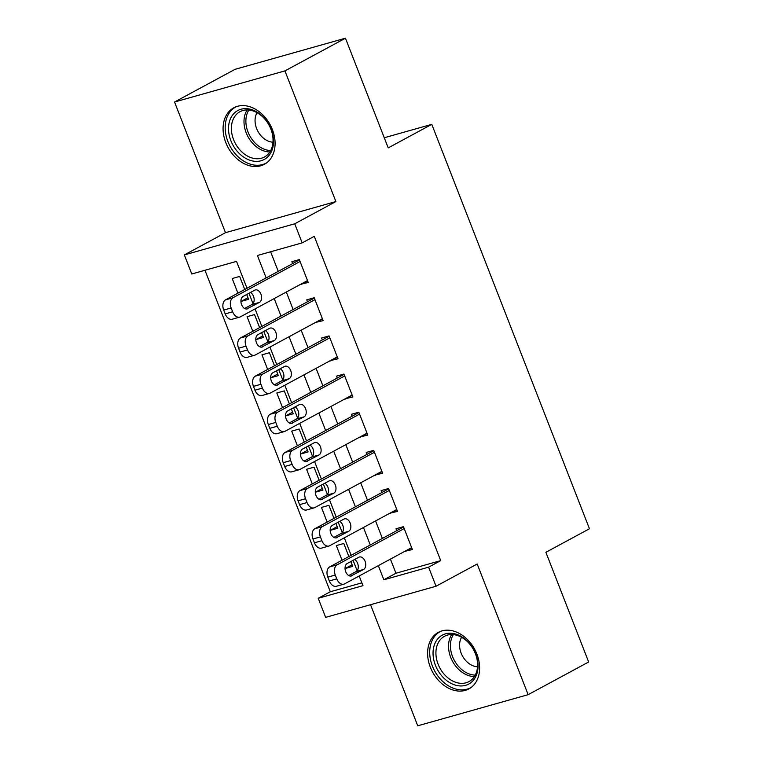<?xml version="1.0" encoding="UTF-8"?>
<svg xmlns="http://www.w3.org/2000/svg" width="764" height="764" viewBox="0 0 764 764"><rect width="100%" height="100%" fill="white"/><g stroke="black" fill="none" stroke-linecap="round" stroke-linejoin="round"><path stroke-width="1.15" d="M225.8 142.61A32.136 23.923 -118.4 0 0 264.354 164.327A32.136 23.923 -118.4 0 0 272.347 129.488A32.136 23.923 -118.4 0 0 233.803 107.781A32.136 23.923 -118.4 0 0 225.8 142.61M430.333 667.201A32.136 23.923 -118.4 0 0 468.876 688.918A32.136 23.923 -118.4 0 0 476.879 654.079A32.136 23.923 -118.4 0 0 438.326 632.372A32.136 23.923 -118.4 0 0 430.333 667.201M247.011 288.248L236.534 261.374L191.774 273.989L184.344 254.918L294.732 223.795L302.172 242.876L257.411 255.491L266.159 277.905M225.485 232.686L335.883 201.562L284.934 70.89L345.452 38.2L235.054 69.323L174.545 102.013L225.485 232.686L184.344 254.918M370.53 604.706L417.746 725.8L528.134 694.677L477.194 564.004L436.043 586.236L325.645 617.36L318.216 598.288L362.967 585.663L359.185 575.98M204.981 270.275L330.315 591.747L318.216 598.288M284.934 70.89L174.545 102.013M345.452 38.2L388.217 147.891L431.784 124.351L589.455 528.755L545.888 552.296L588.652 661.987L528.134 694.677M300.672 284.275L308.255 282.489L299.335 259.598L291.877 261.699L292.622 263.609M315.551 322.427L323.134 320.641L314.205 297.75L306.746 299.851L307.491 301.761M330.43 360.579L338.013 358.793L329.083 335.902L321.625 338.003L322.37 339.913M345.299 398.732L352.882 396.946L343.962 374.054L336.504 376.155L337.239 378.065M360.178 436.884L367.761 435.098L358.832 412.207L351.373 414.308L352.118 416.218M375.048 475.036L382.63 473.25L373.711 450.359L366.252 452.46L366.997 454.37M389.926 513.188L397.509 511.402L388.58 488.511L381.121 490.612L381.866 492.522M352.089 564.787L345.252 568.483L345.041 567.938M348.871 556.536L343.79 543.481L336.332 545.591L342.033 560.232M337.22 526.635L330.382 530.331L330.172 529.786M334.002 518.384L328.912 505.338L321.453 507.439L327.164 522.079M322.341 488.482L315.503 492.178L315.293 491.634M319.123 480.231L314.033 467.186L306.574 469.287L312.285 483.927M307.462 450.33L300.624 454.026L300.414 453.482M304.253 442.079L299.163 429.034L291.705 431.135L297.416 445.775M292.593 412.178L285.755 415.874L285.545 415.329M289.375 403.927L284.284 390.882L276.826 392.982L282.537 407.623M277.714 374.026L270.876 377.722L270.666 377.177M274.496 365.775L269.415 352.729L261.957 354.83L267.658 369.47M262.845 335.873L256.007 339.569L255.797 339.025M259.626 327.622L254.536 314.577L247.078 316.678L252.788 331.318M330.315 591.747L361.869 582.856M345.252 568.483L352.71 566.372L350.829 561.559M330.382 530.331L337.841 528.22L335.959 523.407M315.503 492.178L322.962 490.077L321.081 485.255M300.624 454.026L308.083 451.925L306.211 447.102M285.755 415.874L293.214 413.773L291.332 408.95M270.876 377.722L278.335 375.621L276.463 370.798M256.007 339.569L263.465 337.468L261.584 332.646M240.918 300.882L241.128 301.417L248.587 299.316L246.705 294.493M244.747 289.47L239.667 276.425L232.208 278.526L237.91 293.166M390.442 559.095L395.953 573.239L440.704 560.623L314.271 236.334L302.172 242.876M270.618 251.767L278.258 271.363M286.319 292.039L293.137 309.516M301.188 330.191L308.007 347.668M316.067 368.343L322.886 385.82M330.936 406.496L337.755 423.972M345.815 444.648L352.634 462.124M360.694 482.791L367.503 500.277M375.563 520.943L382.382 538.429M404.796 551.341L412.379 549.555L403.459 526.663L396 528.764L396.745 530.674M431.784 124.351L384.263 137.749M335.883 201.562L294.732 223.795M440.704 560.623L428.604 567.165L436.043 586.236M357.132 570.698L353.092 560.337M351.134 555.313L344.316 537.827M342.253 532.546L338.213 522.184M336.255 517.161L329.437 499.675M327.384 494.394L323.344 484.032M321.386 479.009L314.567 461.523M312.505 456.251L308.465 445.88M306.507 440.857L299.689 423.371M297.635 418.099L293.596 407.728M291.628 402.704L284.819 385.218M282.756 379.947L278.717 369.575M276.759 364.552L269.94 347.066M267.887 341.794L263.838 331.433M261.88 326.4L255.061 308.914M253.008 303.642L248.968 293.281M378.333 565.637L383.853 579.78L428.604 567.165M274.209 298.571L281.028 316.057M289.088 336.723L295.907 354.209M303.967 374.876L310.776 392.362M318.836 413.028L325.655 430.514M333.715 451.18L340.534 468.666M348.585 489.332L355.403 506.819M363.463 527.485L370.282 544.971M395.953 573.239L383.853 579.78M411.758 547.96L404.92 551.656M247.966 297.721L241.128 301.417M396.888 509.808L390.051 513.504M382.01 471.655L375.172 475.351M367.14 433.503L360.302 437.199M352.261 395.351L345.423 399.047M337.392 357.199L330.554 360.894M322.513 319.046L315.675 322.742M307.634 280.894L300.796 284.59M411.643 547.645L344.593 583.868A8.242 5.424 74.3 0 1 343.848 584.173A8.242 5.424 74.3 0 1 336.771 578.854L335.281 575.044A8.242 5.424 74.3 0 1 337.153 564.797L404.204 528.573M403.583 526.979L329.695 566.898L337.153 564.797M351.965 575.731A6.59 4.345 -105.7 0 1 351.373 575.97A6.59 4.345 -105.7 0 1 345.548 571.262A6.59 4.345 -105.7 0 1 347.2 563.517L358.822 557.242A6.59 4.345 -105.7 0 1 359.414 557.004A6.59 4.345 -105.7 0 1 365.24 561.712A6.59 4.345 -105.7 0 1 363.588 569.447L350.743 576.075M354.591 559.525A6.59 4.345 -105.7 0 1 358.211 565.704A6.59 4.345 -105.7 0 1 356.119 571.558L348.737 575.55M343.848 584.173L336.389 586.274A8.242 5.424 -105.7 0 1 329.313 580.955L327.823 577.145A8.242 5.424 -105.7 0 1 329.695 566.898M475.676 653.917A27.81 20.695 61.6 0 1 465.582 685.346A27.81 20.695 61.6 0 1 435.404 665.272A27.81 20.695 61.6 0 1 445.498 633.843A27.81 20.695 61.6 0 1 475.676 653.917M438.106 664.202A25.747 19.167 -118.4 0 0 468.991 681.593A25.747 19.167 -118.4 0 0 475.399 653.688A25.747 19.167 -118.4 0 0 444.514 636.288A25.747 19.167 -118.4 0 0 438.106 664.202M461.59 637.281A18.336 13.647 -118.4 0 0 461.141 653.134A18.336 13.647 -118.4 0 0 477.519 666.771M440.866 631.245A31.926 23.77 -118.4 0 0 440.36 631.503A31.926 23.77 -118.4 0 0 432.414 666.112A31.926 23.77 -118.4 0 0 470.719 687.686A31.926 23.77 -118.4 0 0 471.207 687.409M269.778 154.471A27.81 20.695 61.6 0 1 238.588 152.8A27.81 20.695 61.6 0 1 232.246 115.545A27.81 20.695 61.6 0 1 263.437 117.217A27.81 20.695 61.6 0 1 269.778 154.471M234.844 116.329A25.747 19.167 -118.4 0 0 237.814 147.357A25.747 19.167 -118.4 0 0 264.459 157.002A25.747 19.167 -118.4 0 0 269.596 152.37A25.747 19.167 -118.4 0 0 266.636 121.352A25.747 19.167 -118.4 0 0 239.982 111.697A25.747 19.167 -118.4 0 0 234.844 116.329M257.057 112.69A18.336 13.647 -118.4 0 0 257.888 131.293A18.336 13.647 -118.4 0 0 272.987 142.18M236.334 106.654A31.926 23.77 -118.4 0 0 235.837 106.912A31.926 23.77 -118.4 0 0 229.467 112.661A31.926 23.77 -118.4 0 0 233.144 151.129A31.926 23.77 -118.4 0 0 266.187 163.095A31.926 23.77 -118.4 0 0 266.674 162.827M396.764 509.493L329.714 545.716A8.242 5.424 74.3 0 1 328.978 546.021A8.242 5.424 74.3 0 1 321.902 540.702L320.412 536.891A8.242 5.424 74.3 0 1 322.274 526.644L389.325 490.421M388.704 488.826L314.816 528.745L322.274 526.644M337.086 537.579A6.59 4.345 -105.7 0 1 336.494 537.818A6.59 4.345 -105.7 0 1 330.669 533.11A6.59 4.345 -105.7 0 1 332.33 525.365L343.953 519.09A6.59 4.345 -105.7 0 1 344.535 518.851A6.59 4.345 -105.7 0 1 350.361 523.56A6.59 4.345 -105.7 0 1 348.709 531.295L335.864 537.923M339.722 521.373A6.59 4.345 -105.7 0 1 343.342 527.552A6.59 4.345 -105.7 0 1 341.25 533.406L333.858 537.398M328.978 546.021L321.52 548.122A8.242 5.424 -105.7 0 1 314.443 542.803L312.953 538.992A8.242 5.424 -105.7 0 1 314.816 528.745M381.885 471.34L314.835 507.563A8.242 5.424 74.3 0 1 314.099 507.869A8.242 5.424 74.3 0 1 307.023 502.55L305.533 498.739A8.242 5.424 74.3 0 1 307.405 488.492L374.456 452.269M373.835 450.674L299.946 490.593L307.405 488.492M322.217 499.427A6.59 4.345 -105.7 0 1 321.625 499.666A6.59 4.345 -105.7 0 1 315.799 494.957A6.59 4.345 -105.7 0 1 317.452 487.212L329.074 480.938A6.59 4.345 -105.7 0 1 329.666 480.699A6.59 4.345 -105.7 0 1 335.491 485.407A6.59 4.345 -105.7 0 1 333.83 493.152L320.995 499.771M324.843 483.22A6.59 4.345 -105.7 0 1 328.463 489.399A6.59 4.345 -105.7 0 1 326.371 495.253L318.989 499.245M314.099 507.869L306.641 509.97A8.242 5.424 -105.7 0 1 299.564 504.651L298.075 500.84A8.242 5.424 -105.7 0 1 299.946 490.593M367.016 433.188L299.966 469.411A8.242 5.424 74.3 0 1 299.221 469.717A8.242 5.424 74.3 0 1 292.144 464.397L290.664 460.587A8.242 5.424 74.3 0 1 292.526 450.34L359.577 414.117M358.956 412.522L285.067 452.441L292.526 450.34M307.338 461.275A6.59 4.345 -105.7 0 1 306.746 461.513A6.59 4.345 -105.7 0 1 300.921 456.805A6.59 4.345 -105.7 0 1 302.582 449.06L314.195 442.786A6.59 4.345 -105.7 0 1 314.787 442.547A6.59 4.345 -105.7 0 1 320.613 447.255A6.59 4.345 -105.7 0 1 318.96 455L306.116 461.618M309.964 445.068A6.59 4.345 -105.7 0 1 313.593 451.247A6.59 4.345 -105.7 0 1 311.502 457.101L304.11 461.093M299.221 469.717L291.762 471.818A8.242 5.424 -105.7 0 1 284.685 466.498L283.205 462.688A8.242 5.424 -105.7 0 1 285.067 452.441M352.137 395.036L285.087 431.259A8.242 5.424 74.3 0 1 284.351 431.564A8.242 5.424 74.3 0 1 277.275 426.245L275.785 422.435A8.242 5.424 74.3 0 1 277.657 412.188L344.698 375.964M344.077 374.37L270.189 414.289L277.657 412.188M292.469 423.122A6.59 4.345 -105.7 0 1 291.877 423.361A6.59 4.345 -105.7 0 1 286.051 418.653A6.59 4.345 -105.7 0 1 287.703 410.908L299.326 404.633A6.59 4.345 -105.7 0 1 299.918 404.395A6.59 4.345 -105.7 0 1 305.743 409.103A6.59 4.345 -105.7 0 1 304.082 416.848L291.246 423.466M295.095 406.925A6.59 4.345 -105.7 0 1 298.714 413.095A6.59 4.345 -105.7 0 1 296.623 418.949L289.241 422.941M284.351 431.564L276.893 433.666A8.242 5.424 -105.7 0 1 269.816 428.346L268.326 424.536A8.242 5.424 -105.7 0 1 270.189 414.289M337.268 356.883L270.217 393.107A8.242 5.424 74.3 0 1 269.472 393.412A8.242 5.424 74.3 0 1 262.396 388.093L260.916 384.282A8.242 5.424 74.3 0 1 262.778 374.035L329.828 337.812M329.208 336.217L255.319 376.136L262.778 374.035M277.59 384.97A6.59 4.345 -105.7 0 1 276.998 385.209A6.59 4.345 -105.7 0 1 271.172 380.501A6.59 4.345 -105.7 0 1 272.834 372.765L284.447 366.481A6.59 4.345 -105.7 0 1 285.039 366.243A6.59 4.345 -105.7 0 1 290.864 370.951A6.59 4.345 -105.7 0 1 289.212 378.696L276.367 385.314M280.216 368.773A6.59 4.345 -105.7 0 1 283.845 374.943A6.59 4.345 -105.7 0 1 281.754 380.797L274.362 384.789M269.472 393.412L262.014 395.513A8.242 5.424 -105.7 0 1 254.937 390.194L253.457 386.383A8.242 5.424 -105.7 0 1 255.319 376.136M322.389 318.731L255.338 354.954A8.242 5.424 74.3 0 1 254.603 355.26A8.242 5.424 74.3 0 1 247.526 349.941L246.037 346.13A8.242 5.424 74.3 0 1 247.899 335.883L314.949 299.66M314.329 298.065L240.44 337.984L247.899 335.883M262.711 346.818A6.59 4.345 -105.7 0 1 262.128 347.057A6.59 4.345 -105.7 0 1 256.303 342.348A6.59 4.345 -105.7 0 1 257.955 334.613L269.577 328.329A6.59 4.345 -105.7 0 1 270.169 328.09A6.59 4.345 -105.7 0 1 275.995 332.798A6.59 4.345 -105.7 0 1 274.333 340.543L261.498 347.162M265.347 330.621A6.59 4.345 -105.7 0 1 268.966 336.79A6.59 4.345 -105.7 0 1 266.875 342.644L259.483 346.636M254.603 355.26L247.144 357.361A8.242 5.424 -105.7 0 1 240.068 352.051L238.578 348.231A8.242 5.424 -105.7 0 1 240.44 337.984M307.52 280.579L240.469 316.802A8.242 5.424 74.3 0 1 239.724 317.108A8.242 5.424 74.3 0 1 232.648 311.788L231.158 307.978A8.242 5.424 74.3 0 1 233.03 297.731L300.08 261.508M299.459 259.913L225.571 299.832L233.03 297.731M247.842 308.666A6.59 4.345 -105.7 0 1 247.249 308.904A6.59 4.345 -105.7 0 1 241.424 304.196A6.59 4.345 -105.7 0 1 243.076 296.461L254.698 290.177A6.59 4.345 -105.7 0 1 255.291 289.938A6.59 4.345 -105.7 0 1 261.116 294.646A6.59 4.345 -105.7 0 1 259.464 302.391L246.619 309.009M250.468 292.469A6.59 4.345 -105.7 0 1 254.087 298.638A6.59 4.345 -105.7 0 1 251.996 304.492L244.614 308.484M239.724 317.108L232.266 319.209A8.242 5.424 -105.7 0 1 225.189 313.899L223.699 310.079A8.242 5.424 -105.7 0 1 225.571 299.832M329.313 580.955L336.771 578.854M327.823 577.145L335.281 575.044M363.588 569.447L356.119 571.558M474.406 676.541A25.747 19.167 61.6 0 1 450.712 657.384A25.747 19.167 61.6 0 1 451.705 634.521M453.386 634.607A24.906 18.537 -118.4 0 0 452.527 656.562A24.906 18.537 -118.4 0 0 475.256 675.099M269.883 151.96A25.747 19.167 61.6 0 1 247.975 136.651A25.747 19.167 61.6 0 1 247.173 109.93M248.854 110.016A24.906 18.537 -118.4 0 0 249.723 135.706A24.906 18.537 -118.4 0 0 270.733 150.508M314.443 542.803L321.902 540.702M312.953 538.992L320.412 536.891M348.709 531.295L341.25 533.406M299.564 504.651L307.023 502.55M298.075 500.84L305.533 498.739M333.83 493.152L326.371 495.253M284.685 466.498L292.144 464.397M283.205 462.688L290.664 460.587M318.96 455L311.502 457.101M269.816 428.346L277.275 426.245M268.326 424.536L275.785 422.435M304.082 416.848L296.623 418.949M254.937 390.194L262.396 388.093M253.457 386.383L260.916 384.282M289.212 378.696L281.754 380.797M240.068 352.051L247.526 349.941M238.578 348.231L246.037 346.13M274.333 340.543L266.875 342.644M225.189 313.899L232.648 311.788M223.699 310.079L231.158 307.978M259.464 302.391L251.996 304.492"/></g></svg>
